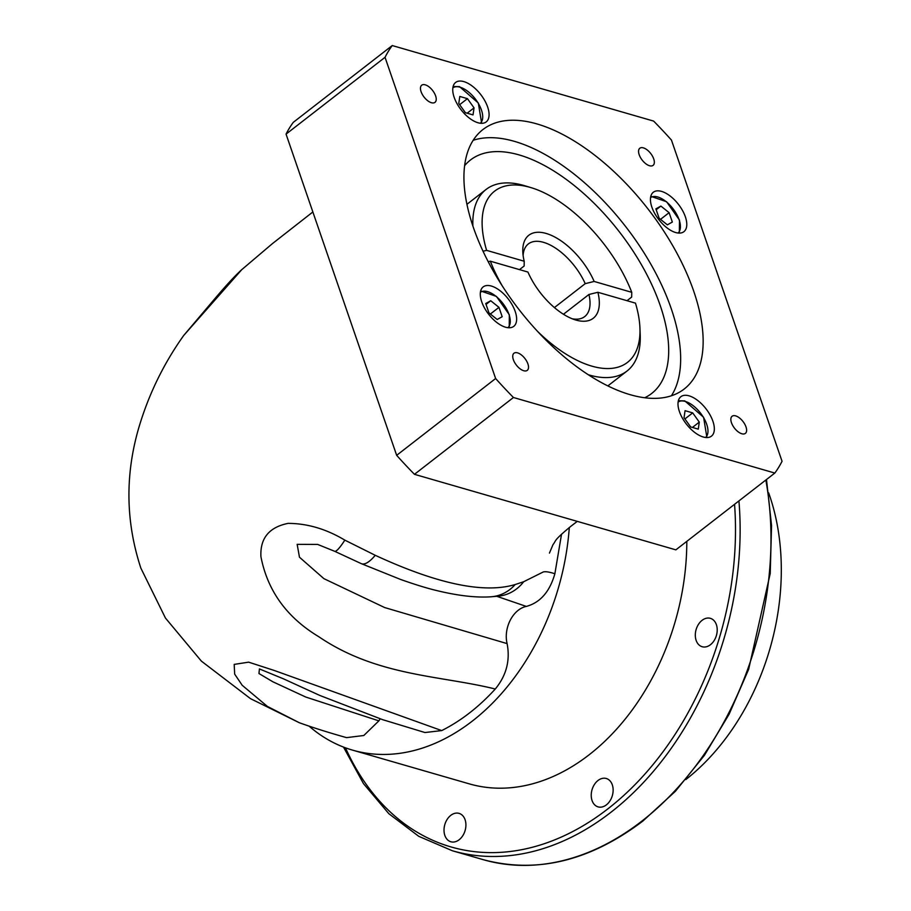 <?xml version="1.0" encoding="UTF-8"?>
<svg xmlns="http://www.w3.org/2000/svg" width="911" height="911" viewBox="0 0 911 911"><rect width="100%" height="100%" fill="white"/><g stroke="black" fill="none" stroke-linecap="round" stroke-linejoin="round"><path stroke-width="1.37" d="M481.725 301.792A24.961 12.435 52.2 0 0 496.916 322.574A24.961 12.435 52.2 0 0 513.77 326.343A24.961 12.435 52.2 0 0 515.205 311.471A24.961 12.435 52.2 0 0 500.014 290.689A24.961 12.435 52.2 0 0 483.16 286.919A24.961 12.435 52.2 0 0 481.725 301.792M703.246 436.995A24.961 12.435 52.2 0 0 711.468 436.13A24.961 12.435 52.2 0 0 710.068 414.96A24.961 12.435 52.2 0 0 689.08 395.841A24.961 12.435 52.2 0 0 680.87 396.706A24.961 12.435 52.2 0 0 682.259 417.876A24.961 12.435 52.2 0 0 703.246 436.995M463.824 81.603A24.961 12.435 52.2 0 0 455.614 82.468A24.961 12.435 52.2 0 0 457.003 103.638A24.961 12.435 52.2 0 0 478.002 122.757A24.961 12.435 52.2 0 0 486.212 121.903A24.961 12.435 52.2 0 0 484.811 100.722A24.961 12.435 52.2 0 0 463.824 81.603M685.357 216.807A24.961 12.435 52.2 0 0 670.166 196.024A24.961 12.435 52.2 0 0 653.312 192.255A24.961 12.435 52.2 0 0 651.866 207.127A24.961 12.435 52.2 0 0 667.068 227.909A24.961 12.435 52.2 0 0 683.91 231.679A24.961 12.435 52.2 0 0 685.357 216.807M746.007 426.929A10.841 5.398 52.2 0 0 739.413 417.898A10.841 5.398 52.2 0 0 732.091 416.259A10.841 5.398 52.2 0 0 731.465 422.727A10.841 5.398 52.2 0 0 738.069 431.746A10.841 5.398 52.2 0 0 745.38 433.385A10.841 5.398 52.2 0 0 746.007 426.929M527.902 363.888A10.841 5.398 52.2 0 0 521.297 354.869A10.841 5.398 52.2 0 0 513.986 353.229A10.841 5.398 52.2 0 0 513.36 359.686A10.841 5.398 52.2 0 0 519.953 368.716A10.841 5.398 52.2 0 0 527.275 370.356A10.841 5.398 52.2 0 0 527.902 363.888M435.617 95.871A10.841 5.398 52.2 0 0 429.013 86.852A10.841 5.398 52.2 0 0 421.702 85.213A10.841 5.398 52.2 0 0 421.076 91.669A10.841 5.398 52.2 0 0 427.669 100.7A10.841 5.398 52.2 0 0 434.991 102.339A10.841 5.398 52.2 0 0 435.617 95.871M653.722 158.913A10.841 5.398 52.2 0 0 647.117 149.882A10.841 5.398 52.2 0 0 639.807 148.242A10.841 5.398 52.2 0 0 639.18 154.711A10.841 5.398 52.2 0 0 645.785 163.729A10.841 5.398 52.2 0 0 653.096 165.369A10.841 5.398 52.2 0 0 653.722 158.913M627.019 300.698L631.665 297.077L631.756 292.317A108.363 53.977 52.2 0 0 531.17 187.677A108.363 53.977 52.2 0 0 486.611 250.366L524.212 261.229L524.155 266.012L519.498 269.622M554.4 307.576L585.215 283.651A45.971 22.9 52.2 0 0 528.357 243.932A45.971 22.9 52.2 0 0 523.108 255.513M537.467 331.297A108.363 53.977 52.2 0 0 639.921 327.812L640.205 334.394A114.934 57.256 -127.8 0 1 627.019 371.039A114.934 57.256 -127.8 0 1 588.324 374.751M644.715 397.743A147.764 73.609 52.2 0 0 651.65 393.495A147.764 73.609 52.2 0 0 660.19 305.413A147.764 73.609 52.2 0 0 570.206 182.371A147.764 73.609 52.2 0 0 470.452 160.017A147.764 73.609 52.2 0 0 464.61 165.688M693.704 291.133A164.185 81.785 52.2 0 0 593.71 154.426A164.185 81.785 52.2 0 0 482.876 129.59A164.185 81.785 52.2 0 0 473.378 227.465A164.185 81.785 52.2 0 0 573.361 364.172A164.185 81.785 52.2 0 0 684.207 389.008A164.185 81.785 52.2 0 0 693.704 291.133M671.418 395.75A164.185 81.785 52.2 0 0 671.213 308.59A164.185 81.785 52.2 0 0 473.162 140.305M309.341 726.352A213.436 152.763 -73.9 0 0 352.511 750.117L469.279 783.859A213.436 152.763 -73.9 0 0 589.132 754.786A213.436 152.763 -73.9 0 0 686.803 541.373M352.511 750.117A213.436 152.763 -73.9 0 0 472.365 721.045A213.436 152.763 -73.9 0 0 569.307 527.48M702.074 620.345A14.781 10.579 106.1 0 1 710.364 618.33A14.781 10.579 106.1 0 1 717.219 629.877A14.781 10.579 106.1 0 1 710.455 644.715A14.781 10.579 106.1 0 1 702.165 646.73A14.781 10.579 106.1 0 1 695.309 635.183A14.781 10.579 106.1 0 1 702.074 620.345M450.763 815.379A14.781 10.579 106.1 0 1 459.064 813.375A14.781 10.579 106.1 0 1 465.92 824.91A14.781 10.579 106.1 0 1 459.155 839.748A14.781 10.579 106.1 0 1 450.854 841.764A14.781 10.579 106.1 0 1 444.01 830.228A14.781 10.579 106.1 0 1 450.763 815.379M597.992 780.511A14.781 10.579 106.1 0 1 606.282 778.495A14.781 10.579 106.1 0 1 613.137 790.031A14.781 10.579 106.1 0 1 606.373 804.88A14.781 10.579 106.1 0 1 598.083 806.884A14.781 10.579 106.1 0 1 591.228 795.349A14.781 10.579 106.1 0 1 597.992 780.511M312.86 211.967L272.4 243.636L241.757 269.656L183.692 335.487C163.08 364.491 147.889 396.023 138.119 430.083C125.023 476.635 125.934 522.641 140.852 568.111L165.46 618.068L201.377 661.124L250.536 698.68L299.309 722.73L267.367 706.401L242.212 685.3L234.674 674.129L234.184 664.392L248.646 662.16L274.257 670.473L441.71 730.588C460.989 720.886 478.844 707.027 495.277 689.012C440.503 675.404 377.12 676.338 318.85 636.755C286.817 617.476 267.504 590.772 260.922 556.644C260.011 538.333 269.064 527.241 288.058 523.381C307.394 523.438 326.32 529.029 344.825 540.132L375.241 555.3C437.474 584.088 484.117 593.835 515.182 584.532L523.643 581.742L543.195 571.994C545.37 571.334 549.265 571.914 554.879 573.748L561.54 534.176M488.216 261.719L490.334 261.195L527.936 272.059A52.542 26.168 -127.8 0 0 575.536 319.943A52.542 26.168 -127.8 0 0 597.889 292.283L635.479 303.147A108.363 53.977 52.2 0 1 639.921 327.812M490.334 261.195A108.363 53.977 52.2 0 0 502.371 286.065M392.242 45.55L293.274 122.359A288.969 143.949 52.2 0 0 286.054 134.122L396.661 455.329A288.969 143.949 52.2 0 0 414.459 474.324L675.86 549.857L774.828 473.048A288.969 143.949 52.2 0 0 782.048 461.285L671.453 140.078A288.969 143.949 52.2 0 0 653.642 121.095L392.242 45.55A288.969 143.949 52.2 0 0 385.034 57.313L495.63 378.52A288.969 143.949 52.2 0 0 513.44 397.503L774.828 473.048M414.459 474.324L513.44 397.503M396.661 455.329L495.63 378.52M286.054 134.122L385.034 57.313M554.879 573.748C549.743 591.729 540.223 602.626 526.319 606.419A26.271 18.801 -73.9 0 0 507.097 643.599C510.342 660.384 506.391 675.518 495.277 689.012M441.71 730.588L424.959 732.535L382.609 719.656L319.92 695.492L283.435 678.82L259.419 668.936L258.963 673.536L272.844 681.77L305.754 697.04L378.874 720.863L363.819 735.496L346.556 737.637C328.996 732.706 313.247 727.741 299.309 722.73M380.217 718.847A26.271 18.801 -73.9 0 0 378.874 720.863M685.789 779.588A210.156 150.406 -73.9 0 0 768.656 492.862M472.889 226.008A114.934 57.256 -127.8 0 1 486.087 189.454A114.934 57.256 -127.8 0 1 524.85 185.764L531.17 187.677M631.756 292.317L594.154 281.453L585.215 283.651M524.212 261.229A52.542 26.168 -127.8 0 1 522.8 252.005A52.542 26.168 -127.8 0 1 550.335 234.924A52.542 26.168 -127.8 0 1 594.154 281.453M572.21 318.782A45.971 22.9 52.2 0 0 584.737 316.561A45.971 22.9 52.2 0 0 588.939 294.481L563.453 314.261M588.939 294.481L597.889 292.283M486.611 250.366L483.046 251.254M344.825 540.132A39.401 5.614 115.9 0 1 334.588 551.257L317.666 544.425L297.157 544.345L299.468 557.213L323.895 578.644L384.693 607.569L507.097 643.599M526.319 606.419L496.928 596.352M515.182 584.532A39.401 36.793 87.4 0 1 490.084 596.853L498.977 596.124A39.401 37.294 -96.8 0 0 523.643 581.742M659.12 218.241L667.342 224.835L672.341 222.056L669.107 212.673L660.885 206.08L655.886 208.858L659.12 218.241M656.193 209.724L660.885 206.08M660.509 219.357L669.107 212.673M473.025 114.9L474.05 107.874L467.434 98.65L459.804 96.452L458.78 103.467L465.396 112.691L473.025 114.9M467.184 113.203L474.05 107.874M459.656 104.685L467.434 98.65M685.061 410.679L684.036 417.705L690.652 426.929L698.282 429.138L699.295 422.112L692.69 412.888L685.061 410.679M684.913 418.923L692.69 412.888M692.428 427.441L699.295 422.112M498.966 307.349L490.733 300.744L485.745 303.522L488.968 312.906L497.201 319.499L502.189 316.721L498.966 307.349L490.357 314.022M486.041 304.388L490.733 300.744M507.86 327.687A22.399 11.16 52.2 0 0 508.987 314.466A22.399 11.16 52.2 0 0 495.504 295.938A22.399 11.16 52.2 0 0 480.404 292.306M705.558 437.474A22.399 11.16 52.2 0 0 704.044 418.422A22.399 11.16 52.2 0 0 685.311 401.444A22.399 11.16 52.2 0 0 678.103 402.093M480.302 123.236A22.399 11.16 52.2 0 0 478.787 104.196A22.399 11.16 52.2 0 0 460.055 87.205A22.399 11.16 52.2 0 0 452.847 87.855M678 233.022A22.399 11.16 52.2 0 0 679.139 219.802A22.399 11.16 52.2 0 0 665.656 201.263A22.399 11.16 52.2 0 0 650.545 197.641M766.493 479.528L771.56 525.579L770.216 573.531L748.648 669.334L729.096 714.247L704.419 755.321L675.381 791.306L642.836 821.084C589.941 861.054 536.716 873.911 483.183 859.654A282.399 202.105 -73.9 0 0 641.754 821.198A282.399 202.105 -73.9 0 0 765.844 480.017M738.923 500.913A282.399 202.105 106.1 0 1 610.917 812.282A282.399 202.105 106.1 0 1 452.334 850.749L418.775 836.332L388.838 813.705L363.478 783.631L343.493 747.077M345.485 747.829A279.119 199.76 -73.9 0 0 607.774 808.934A279.119 199.76 -73.9 0 0 734.551 504.307M375.241 555.3A39.401 12.515 113.8 0 1 361.325 563.658L400.555 579.442C414.607 584.407 426.257 588.016 435.481 590.26C456.798 595.543 474.995 597.741 490.084 596.853L490.084 596.853M480.655 290.962L496.427 296.417L509.329 314.739L509.226 327.766M678.365 400.749L684.776 400.886L703.577 417.249L706.925 437.553M481.668 123.315L478.321 103.011L459.52 86.647L453.109 86.511M679.367 233.102L679.481 220.075L666.579 201.741L650.807 196.298M607.865 385.9L627.019 371.039M483.183 859.654L452.334 850.749M549.447 553.102L552.954 544.732C556.689 539.961 552.726 541.271 571.277 525.954L577.289 521.377M466.933 204.315L486.087 189.454M241.757 269.656C235.197 275.577 226.213 285.268 214.814 298.74L183.692 335.487M334.588 551.257L361.325 563.658M498.977 596.124L499.854 596.01"/></g></svg>
